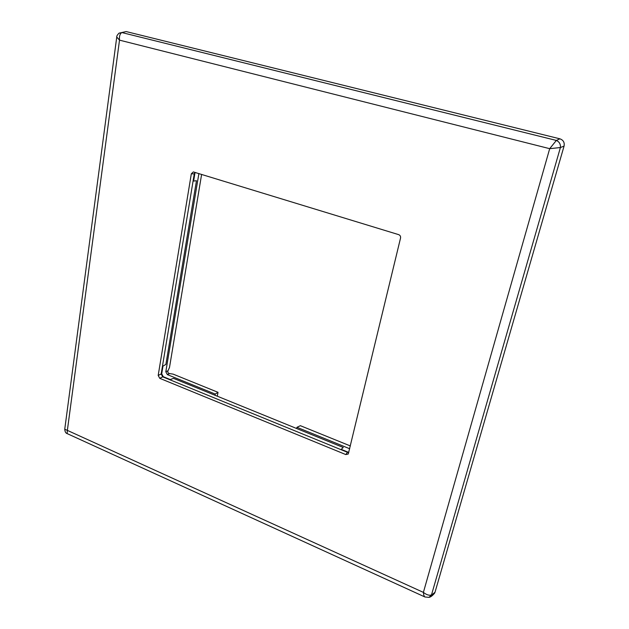 <?xml version="1.0" encoding="UTF-8"?>
<svg xmlns="http://www.w3.org/2000/svg" width="629" height="629" viewBox="0 0 629 629"><rect width="100%" height="100%" fill="white"/><g stroke="black" fill="none" stroke-linecap="round" stroke-linejoin="round"><path stroke-width="0.94" d="M195.037 172.456L193.614 181.073L196.476 180.712L165.891 364.388L162.982 366.133L161.708 373.83L163.257 376.692L170.27 379.554L173.486 378.359L296.684 428.522L296.951 427.295L349.7 448.744M198.89 173.565L165.804 371.763L167.353 374.609L215.22 394.068L215 395.264M296.684 428.522L343.269 447.486L341.193 449.35L348.812 452.455L347.491 452.314L162.73 376.842L161.173 373.972L194.267 173.887L195.108 172.409M350.377 445.953L300.379 425.691L296.951 427.295M167.353 374.609L169.547 373.571L173.132 374.129L218.019 392.323L217.288 396.199M218.019 392.323L215.22 394.068M201.618 174.398L169.5 367.446L168.006 370.74C167.511 372.226 168.022 373.17 169.547 373.571M159.742 378.32L345.808 454.57L348.269 454.012L400.555 238.014C400.783 236.386 400.154 235.262 398.676 234.641L193.315 171.929L191.326 173.793L158.186 375.45L159.742 378.32L162.73 376.842M64.748 429.237L116.758 37.009L119.51 40.146L67.358 430.385L64.748 429.237C64.968 431.785 65.77 433.239 67.154 433.601L67.358 430.385L423.396 592.384C423.608 594.932 424.127 596.465 424.952 596.984L67.154 433.601M118.905 33.251L121.837 32.551C119.911 33.746 119.14 36.278 119.51 40.146L549.691 148.672L556.358 140.432C559.338 141.808 560.683 144.175 560.408 147.54L431.494 594.924C429.269 595.718 426.572 594.869 423.396 592.384L549.691 148.672L560.408 147.54L564.056 146.117L435.016 592.235L428.892 597.353L424.952 596.984M434.545 593.249L435.016 592.235M119.078 33.133L126.162 31.568L121.837 32.551L556.358 140.432L559.896 138.82C563.34 140.055 564.724 142.484 564.056 146.117M126.162 31.568L559.896 138.82M165.804 371.763L168.006 370.74M347.491 452.314L345.808 454.57M161.173 373.972L158.186 375.45M194.267 173.887L191.326 173.793M163.257 376.692L162.848 376.889M161.708 373.83L161.166 374.082M428.86 597.361C430.433 597.236 432.335 595.86 434.545 593.241M116.758 37.009C116.569 36.144 117.348 34.847 119.101 33.109"/></g></svg>
